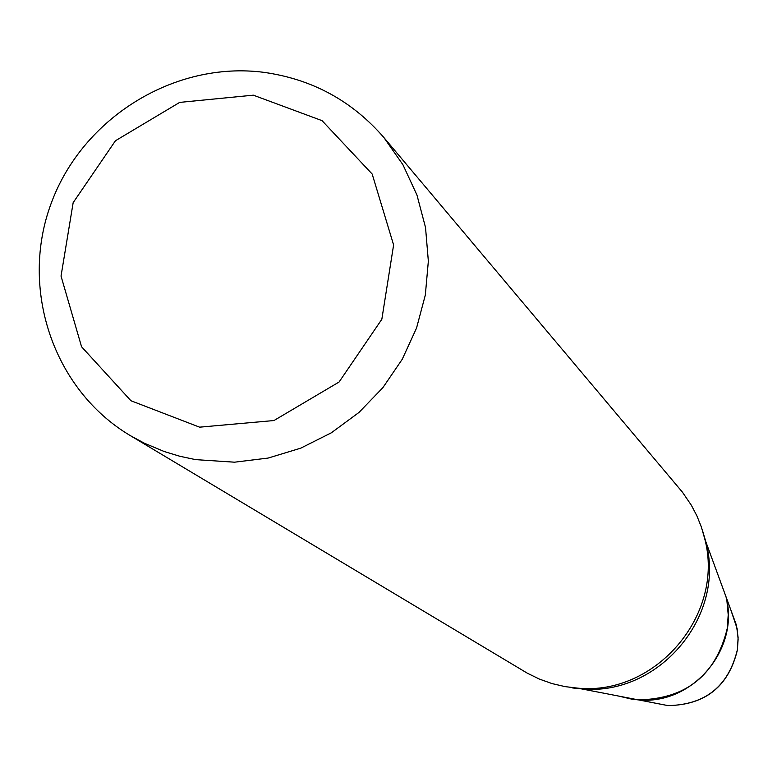 <?xml version="1.0" encoding="UTF-8"?>
<svg xmlns="http://www.w3.org/2000/svg" width="777" height="777" viewBox="0 0 777 777"><rect width="100%" height="100%" fill="white"/><g stroke="black" fill="none" stroke-linecap="round" stroke-linejoin="round"><path stroke-width="1.17" d="M632.051 699.213L638.403 699.892C692.307 705.312 740.034 649.242 726.048 596.901L719.055 577.826L726.048 596.901L726.951 601.301L728.214 614.743L727.291 628.243C715.967 675.028 686.344 698.911 638.403 699.892L632.051 699.213L618.453 696.037L632.051 699.213M130.177 435.538L527.35 673.203L539.384 679.079L552.02 683.575L565.102 686.625L577.612 688.14C655.671 696.007 724.99 614.558 704.739 538.772L701.417 527.165L696.95 515.967L691.384 505.293L682.352 492.055L383.838 137.48L402.913 164.705L416.948 195.008L425.524 227.486L428.35 261.159L425.33 295.037L416.54 328.069L402.243 359.265L382.857 387.684L358.964 412.451L331.313 432.818L300.718 448.174L268.133 458.061L234.537 462.189L195.571 459.625L179.701 456.235L164.209 451.515L144.347 443.211L130.177 435.538C53.166 389.714 19.289 288.597 51.214 203.263C82.585 117.715 174.64 60.791 263.694 72.319C311.965 79.06 352.01 100.777 383.838 137.48M253.331 95.173L179.672 102.399L115.462 140.734L73.164 202.642L61.033 276.088L81.566 346.765L130.934 400.738L199.592 427.165L273.951 420.542L339.083 382.012L381.837 319.269L393.609 244.959L372.173 174.048L322.037 120.649L253.331 95.173M572.591 687.946L581.594 688.898C658.002 696.483 725.99 616.841 706.021 542.608M705.798 541.656L702.301 529.865M652.398 702.593L667.997 705.603C705.438 704.856 728.573 686.217 737.402 649.679L738.121 639.141L737.13 628.642L730.963 610.285M577.612 688.14L667.997 705.603C705.535 704.933 728.69 686.334 737.441 649.815L738.101 637.461L736.431 625.194L704.739 538.772"/></g></svg>

